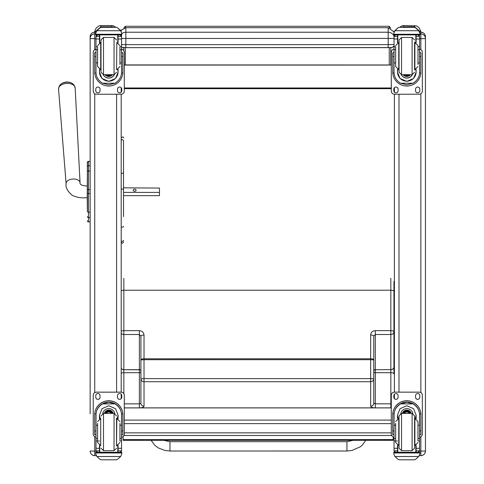 <?xml version="1.0" encoding="UTF-8"?>
<svg xmlns="http://www.w3.org/2000/svg" width="484" height="484" viewBox="0 0 484 484"><rect width="100%" height="100%" fill="white"/><g stroke="black" fill="none" stroke-linecap="round" stroke-linejoin="round"><path stroke-width="0.73" d="M121.194 368.391A3.104 2.831 -0 0 0 123.837 369.746L123.837 372.71A3.104 1.119 180 0 0 121.194 373.249M124.297 403.856L139.368 403.856L140.917 403.293L140.917 378.827A3.104 2.892 -0 0 0 144.02 381.719L144.02 406.185A4.659 1.688 -0 0 1 139.943 407.861M140.917 378.827L140.917 336.156A3.104 1.119 -0 0 1 144.02 335.037L144.02 358.789A3.104 1.119 180 0 0 140.917 359.908L144.02 359.703L144.02 378.621L140.917 378.827L140.917 380.472M140.917 359.908L140.917 336.156L139.362 334.504L139.362 330.657C142.187 330.923 143.736 332.381 144.02 335.037M121.194 333.204A3.104 2.723 -0 0 0 123.837 334.504L123.837 330.657L139.362 330.657M139.368 407.861L139.362 334.504L123.837 334.504L123.837 369.637A3.104 2.723 180 0 1 121.194 368.336M140.917 362.921L140.917 371.161A1.555 1.416 180 0 0 139.362 369.746L123.837 369.746L139.362 369.637A1.555 1.361 180 0 1 140.917 370.998M140.917 384.998L140.917 403.293A3.104 2.892 -0 0 0 144.02 406.185M375.318 407.855L375.318 372.698L390.842 372.698L390.842 403.844L375.318 403.844L373.763 403.281L373.763 336.144L375.312 334.492L390.836 334.492L390.842 369.625A3.104 2.723 -0 0 0 393.946 366.896A3.104 2.831 180 0 1 390.842 369.734L390.842 372.698A3.104 1.119 -0 0 1 393.946 373.817L393.94 331.764A3.104 2.723 180 0 1 390.836 334.492L390.836 330.645L375.312 330.645C372.492 330.911 370.938 332.369 370.659 335.025L370.659 358.777L144.02 358.789L144.02 359.703L370.659 359.697L370.659 378.609L144.02 378.621L144.02 381.719L370.659 381.707L370.659 406.173A4.659 1.688 180 0 0 375.13 407.861M393.946 397.909L393.946 394.944L393.946 397.909M393.94 340.494L393.946 373.817M373.763 378.815A3.104 2.892 180 0 1 370.659 381.707L370.659 378.609L373.763 378.815M373.763 336.144A3.104 1.119 180 0 0 370.659 335.025M390.903 407.861A3.104 2.892 -0 0 0 391.296 407.831M373.763 371.149A1.555 1.416 -0 0 1 375.318 369.734L390.842 369.625L375.318 369.734L375.318 372.698A1.555 0.563 -0 0 1 373.763 372.142L373.763 377.103M373.763 377.435L373.763 380.46M373.763 385.119L373.763 403.281A3.104 2.892 180 0 1 370.659 406.173M373.763 358.257L373.763 359.896L370.659 359.697L370.659 358.777A3.104 1.119 -0 0 1 373.763 359.896M121.194 290.763A3.104 1.119 -0 0 1 123.837 290.231L390.836 290.219L390.836 330.645A3.104 1.119 180 0 1 393.94 331.764L393.94 281.422M169.963 449.987L169.963 441.692L346.931 441.692L346.931 451.003L351.983 450.477L360.417 446.744L362.395 445.05L365.753 440.337M346.931 451.003L169.969 451.009L169.963 441.692L163.822 440.343M124.297 435.443L124.297 432.847L391.296 432.847L391.296 435.443M394.399 325.92L393.94 325.962M124.297 64.923L391.296 64.977M391.296 65.05L390.322 65.05M388.192 65.074L130.505 65.074M393.94 324.468L394.399 324.468M391.296 87.973L124.297 87.973M394.399 88.675L393.879 88.675M391.296 88.675L124.297 88.675M121.714 88.675L121.194 88.675M123.093 439.581L393.208 439.569L393.208 440.331L123.093 440.349L123.093 436.526M393.208 439.569L393.208 436.937M87.35 169.436L87.35 169.866M87.35 172.504L87.35 210.655M87.35 172.564L87.223 197.708C86.013 197.484 80.32 199.057 72.346 195.391C67.464 191.247 65.382 187.356 66.114 183.708L58.552 89.032A8.331 5.009 -3.8 0 1 66.538 83.448A8.331 5.009 -3.8 0 1 75.177 87.943L74.04 84.978L72.17 83.387A7.55 4.537 176.2 0 0 60.942 84.125L59.296 85.946L58.552 89.032M87.223 197.708L87.35 210.782M87.35 166.647L87.35 171.923A1.119 0.95 180 0 1 88.469 170.973L88.469 165.703A1.119 0.95 180 0 0 87.35 166.647L87.35 162.497A1.119 1.119 180 0 1 88.469 161.378L90.145 161.378L90.145 36.754L90.145 413.735M87.35 220.728A1.119 1.119 -0 0 0 88.469 221.847L90.145 221.878L90.145 406.324M87.386 221.043L87.35 220.758A1.119 1.119 -0 0 0 88.469 221.878L88.124 221.823M123.523 216.675L123.523 141.225M123.523 187.683L123.523 162.648M123.523 137.904L123.523 137.922C123.656 138.273 123.638 135.544 121.194 137.904M123.523 187.84L159.472 188.058L159.472 192.396L123.523 192.396M121.194 240.318A1.162 1.071 180 0 0 122.355 241.389A1.162 1.071 180 0 0 123.523 240.318A1.162 1.113 180 0 1 122.355 241.431A1.162 1.113 180 0 1 121.194 240.318L121.194 242.079C121.968 243.579 122.742 243.579 123.523 242.079M123.523 140.82A1.162 1.089 0 0 0 122.355 139.731A1.162 1.089 0 0 0 121.194 140.82L121.194 173.647A1.162 0.399 0 0 1 122.355 173.248A1.162 0.399 0 0 1 123.523 173.647M118.078 451.136L117.775 451.136M121.194 398.653L121.194 394.2M95.995 437.155A3.104 3.104 0 0 1 93.249 434.075L93.249 395.246A3.104 3.104 0 0 1 96.352 392.143L121.194 392.143L121.194 94.229L96.352 94.229A3.104 3.104 0 0 1 93.249 91.125L93.249 52.332A3.104 3.104 0 0 1 95.995 49.247M121.194 92.172L121.194 87.719M94.743 455.65C91.948 455.377 90.417 453.841 90.145 451.052A4.592 4.592 180 0 0 94.743 455.644L96.28 455.65L94.743 455.644L94.743 451.118L90.145 450.997M397.818 451.136L397.515 451.136M394.399 87.719L394.399 92.172M419.598 49.247A3.104 3.104 0 0 1 422.344 52.332L422.344 91.125A3.104 3.104 0 0 1 419.241 94.229L394.399 94.229L394.399 392.143L419.241 392.143A3.104 3.104 0 0 1 422.344 395.246L422.344 434.075A3.104 3.104 0 0 1 419.598 437.155M394.399 394.2L394.399 398.653M425.448 448.789L425.448 451.052L419.555 451.118M425.448 450.997L425.448 36.778M390.788 28.296L389.245 26.275L389.245 27.818M124.297 65.056L390.788 64.989L390.788 47.62M123.789 50.59L123.789 47.632L123.789 50.59M125.326 27.751L125.326 26.275L123.789 28.084M121.551 44.582L125.852 44.631L125.852 47.656L388.192 47.656L388.192 44.631L125.852 44.631L125.852 32.234A6.207 6.129 180 0 0 121.811 33.711M394.043 36.312A6.207 6.129 180 0 0 388.192 32.234L388.192 44.631L394.043 44.522M394.399 35.362L394.399 34.884L394.399 35.362M119.935 62.896L121.551 62.896L121.551 72.176C121.526 76.72 119.354 80.398 115.041 83.224L108.773 84.815L102.511 83.224L115.041 83.224M102.511 83.224C98.192 80.398 96.02 76.72 95.995 72.176L95.995 62.896L97.611 62.896M99.474 69.345L99.474 72.176L102.003 78.481L108.773 81.391L115.543 78.481L118.078 72.176L118.078 69.345M121.52 73.036L122.815 73.036L122.857 52.726L121.617 52.726L122.857 52.732M122.815 73.036A14.084 14.078 0 0 1 108.773 86.043A14.084 14.078 0 0 1 94.731 73.036L96.026 73.036M94.689 52.732L95.935 52.732L94.689 52.726L94.731 73.036M97.611 49.725L95.995 49.725L95.995 36.342L96.159 35.659L97.55 34.83M120.002 34.83L121.393 35.659L121.551 36.342L121.551 62.896M95.995 36.524A1.549 1.549 56.8 0 1 95.995 36.439L99.474 36.439L99.474 34.884M118.078 42.792L118.078 34.884M95.995 36.439L97.55 34.933L99.474 34.933M96.213 31.563L95.735 33.336L96.897 30.571L100.091 27.691L101.192 27.298L100.091 27.782L96.897 30.71L120.649 30.71L121.811 33.336L121.811 34.884L95.735 34.884L95.735 34.261L121.811 34.261M121.811 33.336L120.649 30.571L117.455 27.691L116.36 27.298M120.649 30.71L117.455 27.782M116.354 27.298L101.192 27.298L116.354 27.298L117.455 27.691M99.474 36.439L99.474 42.792M99.474 71.995L99.819 69.472M117.727 69.472L118.078 71.995M118.078 71.934A9.299 9.299 0 0 1 108.773 81.173A9.299 9.299 0 0 1 99.474 71.934M114.315 74.681A6.207 6.207 0 0 1 103.231 74.681M114.266 74.687A6.207 6.207 0 0 1 103.286 74.687M99.771 34.884L99.771 42.677M117.775 34.884L117.775 42.677M95.735 33.336L95.735 34.261M119.935 49.725L121.551 49.725M95.995 49.725L95.995 62.896M118.078 36.439L121.551 36.439A1.549 1.549 -56.8 0 1 121.551 36.524M121.551 36.439L120.002 34.884M96.213 31.684L96.897 30.71M121.551 49.247A3.104 3.104 0 0 1 124.297 52.332L124.297 91.125A3.104 3.104 0 0 1 121.194 94.229M100.043 89.183L100.043 90.738A2.136 2.136 0 0 1 97.907 92.874A2.136 2.136 0 0 1 95.772 90.738L95.772 89.183A2.136 2.136 0 0 1 97.907 87.053A2.136 2.136 0 0 1 100.043 89.183M121.774 89.183L121.774 90.738A2.136 2.136 0 0 1 119.639 92.874A2.136 2.136 0 0 1 117.503 90.738L117.503 89.183A2.136 2.136 0 0 1 119.639 87.053A2.136 2.136 0 0 1 121.774 89.183M95.772 52.726L95.772 52.72A2.136 2.136 0 0 1 95.995 51.77M121.774 52.72L121.774 52.726A2.136 2.136 0 0 0 121.551 51.77M93.249 52.332L93.249 52.296A3.104 3.104 0 0 1 95.995 49.217M121.551 49.217A3.104 3.104 0 0 1 124.297 52.296L124.297 52.332M100.043 90.708A2.136 2.136 0 0 1 97.907 92.837A2.136 2.136 0 0 1 95.772 90.708M121.774 90.708A2.136 2.136 0 0 1 119.639 92.837A2.136 2.136 0 0 1 117.503 90.708M107.853 74.693A2.928 2.928 180 0 0 109.693 74.693M107.605 74.693A2.928 2.928 180 0 0 109.941 74.693M107.073 74.693A3.176 3.176 180 0 0 110.473 74.693M106.698 74.693A3.394 3.394 180 0 0 110.854 74.693M106.323 74.693A3.636 3.636 180 0 0 111.223 74.693M103.497 37.437L103.497 74.693L101.011 72.213L101.011 39.924L103.497 37.437L114.055 37.437L116.535 39.924M97.611 47.117L97.611 66.496L100.714 69.605L100.714 42.531L97.611 45.635M119.935 64.445L119.935 47.117M95.995 52.339L95.995 59.792M121.551 52.339L121.551 59.792M417.982 62.896L419.598 62.896L419.598 72.176C419.574 76.72 417.402 80.398 413.082 83.224L406.82 84.815L400.558 83.224L413.082 83.224M400.558 83.224C396.239 80.398 394.067 76.72 394.043 72.176L394.043 62.896L395.658 62.896M397.515 69.345L397.515 72.176L400.05 78.481L406.82 81.391L413.59 78.481L416.119 72.176L416.119 69.345M419.567 73.036L420.862 73.036L420.905 52.726L419.658 52.726L420.905 52.732M420.862 73.036A14.084 14.078 0 0 1 406.82 86.043A14.084 14.078 0 0 1 392.778 73.036L394.073 73.036M392.736 52.732L393.976 52.732L392.736 52.726L392.778 73.036M395.658 49.725L394.043 49.725L394.043 36.342L394.206 35.659L395.591 34.83M418.049 34.83L419.434 35.659L419.598 36.342L419.598 62.896M394.043 36.524A1.549 1.549 56.8 0 1 394.043 36.439L397.515 36.439L397.515 34.884M416.119 42.792L416.119 34.884M394.043 36.439L395.591 34.933L397.515 34.933M394.26 31.563L393.782 33.336L394.944 30.571L398.138 27.691L399.239 27.298L398.138 27.782L394.944 30.71L418.696 30.71L419.858 33.336L419.858 34.884L393.782 34.884L393.782 34.261L419.858 34.261M419.858 33.336L418.696 30.571L415.502 27.691L414.401 27.316L415.502 27.691M418.696 30.71L415.502 27.782M399.239 27.298L414.401 27.298L399.239 27.298M397.515 36.439L397.515 42.792M397.515 71.995L397.866 69.472M415.774 69.472L416.119 71.995M416.119 71.934A9.299 9.299 0 0 1 406.82 81.173A9.299 9.299 0 0 1 397.521 71.934M412.362 74.681A6.207 6.207 0 0 1 401.278 74.681M412.308 74.687A6.207 6.207 0 0 1 401.327 74.687M397.818 34.884L397.818 42.677M415.823 34.884L415.823 42.677M393.782 33.336L393.782 34.261M417.982 49.725L419.598 49.725M394.043 49.725L394.043 62.896M416.119 36.439L419.598 36.439A1.549 1.549 -56.8 0 1 419.598 36.524M419.598 36.439L418.049 34.884M394.26 31.684L394.944 30.71M394.399 94.229A3.104 3.104 0 0 1 391.296 91.125L391.296 52.332A3.104 3.104 0 0 1 394.043 49.247M398.09 89.183L398.09 90.738A2.136 2.136 0 0 1 395.954 92.874A2.136 2.136 0 0 1 393.819 90.738L393.819 89.183A2.136 2.136 0 0 1 395.954 87.053A2.136 2.136 0 0 1 398.09 89.183M419.822 89.183L419.822 90.738A2.136 2.136 0 0 1 417.686 92.874A2.136 2.136 0 0 1 415.55 90.738L415.55 89.183A2.136 2.136 0 0 1 417.686 87.053A2.136 2.136 0 0 1 419.822 89.183M393.819 52.726L393.819 52.72A2.136 2.136 0 0 1 394.043 51.77M419.822 52.72L419.822 52.726A2.136 2.136 0 0 0 419.598 51.77M391.296 52.332L391.296 52.296A3.104 3.104 0 0 1 394.043 49.217M419.598 49.217A3.104 3.104 0 0 1 422.344 52.296L422.344 52.332M398.09 90.708A2.136 2.136 0 0 1 395.954 92.837A2.136 2.136 0 0 1 393.819 90.708M419.822 90.708A2.136 2.136 0 0 1 417.686 92.837A2.136 2.136 0 0 1 415.55 90.708M405.901 74.693A2.928 2.928 180 0 0 407.74 74.693M405.652 74.693A2.928 2.928 180 0 0 407.988 74.693M405.12 74.693A3.176 3.176 180 0 0 408.52 74.693M404.739 74.693A3.394 3.394 180 0 0 408.895 74.693M404.37 74.693A3.636 3.636 180 0 0 409.27 74.693M414.582 70.035L414.582 42.096M401.545 37.437L401.545 74.693L399.058 72.213L399.058 39.924L401.545 37.437L412.096 37.437L414.582 39.924M395.658 47.117L395.658 66.496L398.762 69.605L398.762 42.531L395.658 45.635M417.982 64.445L417.982 45.635L414.879 42.531L414.879 69.605L417.982 66.496M394.043 52.339L394.043 59.792M419.598 52.339L419.598 59.792M395.658 425.242L394.043 425.242L394.043 415.127C394.067 410.456 396.239 406.711 400.558 403.904L406.82 402.216L413.082 403.904L400.558 403.904M413.082 403.904C417.402 406.711 419.574 410.456 419.598 415.127L419.598 425.242L417.982 425.242M416.119 418.763L416.119 415.127L413.59 408.678L406.82 405.743L400.05 408.678L397.515 415.127L397.515 418.763M420.905 434.759L419.658 434.759L420.905 434.759L420.905 414.824A14.084 14.078 180 0 0 406.82 400.746A14.084 14.078 180 0 0 392.736 414.824L392.736 434.759L393.976 434.759L392.736 434.759M395.658 438.504L394.043 438.504L394.085 413.838L392.778 413.838L392.736 414.915M392.778 413.838A14.084 14.078 0 0 1 406.82 400.837A14.084 14.078 0 0 1 420.862 413.838L419.555 413.838L419.598 438.504L417.982 438.504M420.905 414.915L420.862 413.838M419.598 438.504L419.598 450.755A1.549 1.549 -50.9 0 1 419.598 450.846L418.049 452.274L416.119 452.274L418.049 452.274M419.598 450.846L416.119 450.846L416.119 452.274M394.944 456.527L398.138 459.407L399.239 459.8L414.401 459.8L415.502 459.407L418.696 456.527L394.944 456.527L393.782 453.883L393.782 452.213L395.138 452.213L393.782 452.213M399.239 459.8L414.401 459.8M394.085 413.838A12.778 12.772 0 0 1 406.82 402.137A12.778 12.772 0 0 1 419.555 413.838M416.119 450.846L416.119 445.316M416.119 415.036L415.387 418.545M398.253 418.545L397.521 415.036M416.119 414.976A9.299 9.299 0 0 1 415.351 418.539M398.29 418.539A9.299 9.299 0 0 1 397.521 414.976M400.746 413.542A6.207 6.207 0 0 1 412.894 413.542M397.818 445.425L397.818 452.238L415.823 452.238L415.823 445.425M419.858 452.213L418.503 452.213L419.858 452.213L419.858 453.883L418.696 456.527M394.043 438.504L394.043 450.755A1.549 1.549 50.9 0 0 394.043 450.846L395.555 452.274L397.515 452.274L395.591 452.274M397.515 452.274L397.515 445.316M394.043 437.155A3.104 3.104 0 0 1 391.296 434.075L391.296 395.246A3.104 3.104 0 0 1 394.399 392.143L419.241 392.173A3.104 3.104 0 0 1 422.344 395.277M391.296 395.277A3.104 3.104 0 0 1 394.399 392.173M415.55 397.219L415.55 395.664A2.136 2.136 0 0 1 417.686 393.534A2.136 2.136 0 0 1 419.822 395.664L419.822 397.219A2.136 2.136 0 0 1 417.686 399.354A2.136 2.136 0 0 1 415.55 397.219M393.819 397.219L393.819 395.664A2.136 2.136 0 0 1 395.954 393.534A2.136 2.136 0 0 1 398.09 395.664L398.09 397.219A2.136 2.136 0 0 1 395.954 399.354A2.136 2.136 0 0 1 393.819 397.219M419.822 397.189A2.136 2.136 0 0 1 417.686 399.318A2.136 2.136 0 0 1 415.55 397.189M398.09 397.189A2.136 2.136 0 0 1 395.954 399.318A2.136 2.136 0 0 1 393.819 397.189M409.307 413.409A2.928 2.928 180 0 0 404.328 413.409M409.591 413.409A3.176 3.176 180 0 0 404.049 413.409M409.833 413.409A3.394 3.394 180 0 0 403.801 413.409M410.111 413.409A3.636 3.636 180 0 0 403.529 413.409M399.058 415.901L399.058 448.184L401.545 450.664L401.545 413.409L399.058 415.901M412.096 450.664L412.096 413.409L414.582 415.895L414.582 448.184L412.096 450.664L401.545 450.664M417.982 440.7L417.982 421.606L414.879 418.503L414.879 445.576L417.982 442.467M395.658 423.355L395.658 442.467L398.762 445.576L398.762 418.503L395.658 421.606M419.598 428.31L419.598 435.763M394.043 435.763L394.043 428.31M97.611 425.242L95.995 425.242L95.995 415.127C96.02 410.456 98.192 406.711 102.511 403.904L108.773 402.216L115.041 403.904L102.511 403.904M115.041 403.904C119.354 406.711 121.526 410.456 121.551 415.127L121.551 425.242L119.935 425.242M118.078 418.763L118.078 415.127L115.543 408.678L108.773 405.743L102.003 408.678L99.474 415.127L99.474 418.763M122.857 434.759L121.617 434.759L122.857 434.759L122.857 414.824A14.084 14.078 180 0 0 108.773 400.746A14.084 14.078 180 0 0 94.689 414.824L94.689 434.759L95.935 434.759L94.689 434.759M97.611 438.504L95.995 438.504L96.038 413.838L94.731 413.838L94.689 414.915M94.731 413.838A14.084 14.078 0 0 1 108.773 400.837A14.084 14.078 0 0 1 122.815 413.838L121.508 413.838L121.551 438.504L119.935 438.504M122.857 414.915L122.815 413.838M121.551 438.504L121.551 450.755A1.549 1.549 -50.9 0 1 121.551 450.846L120.002 452.274L118.078 452.274L120.002 452.274M121.551 450.846L118.078 450.846L118.078 452.274M96.897 456.527L100.091 459.407L101.192 459.8L116.36 459.8L117.455 459.407L120.649 456.527L96.897 456.527L95.735 453.883L95.735 452.213L97.09 452.213L95.735 452.213M101.192 459.8L116.354 459.8M96.038 413.838A12.778 12.772 0 0 1 108.773 402.137A12.778 12.772 0 0 1 121.508 413.838M118.078 450.846L118.078 445.316M118.078 415.036L117.34 418.545M100.206 418.545L99.474 415.036M118.072 414.976A9.299 9.299 0 0 1 117.303 418.539M100.242 418.539A9.299 9.299 0 0 1 99.474 414.976M102.699 413.542A6.207 6.207 0 0 1 114.847 413.542M99.771 445.425L99.771 452.238L117.775 452.238L117.775 445.425M121.811 452.213L120.455 452.213L121.811 452.213L121.811 453.883L120.649 456.527M95.995 438.504L95.995 450.755A1.549 1.549 50.9 0 0 95.995 450.846L97.508 452.274L99.474 452.274L97.55 452.274M99.474 452.274L99.474 445.316M93.249 395.277A3.104 3.104 0 0 1 96.352 392.173L121.194 392.173A3.104 3.104 0 0 1 124.297 395.277L124.297 434.075A3.104 3.104 0 0 1 121.551 437.155M117.503 397.219L117.503 395.664A2.136 2.136 0 0 1 119.639 393.534A2.136 2.136 0 0 1 121.774 395.664L121.774 397.219A2.136 2.136 0 0 1 119.639 399.354A2.136 2.136 0 0 1 117.503 397.219M95.772 397.219L95.772 395.664A2.136 2.136 0 0 1 97.907 393.534A2.136 2.136 0 0 1 100.043 395.664L100.043 397.219A2.136 2.136 0 0 1 97.907 399.354A2.136 2.136 0 0 1 95.772 397.219M121.194 392.173L121.194 392.143A3.104 3.104 0 0 1 124.297 395.246L124.297 395.277M121.774 397.189A2.136 2.136 0 0 1 119.639 399.318A2.136 2.136 0 0 1 117.503 397.189M100.043 397.189A2.136 2.136 0 0 1 97.907 399.318A2.136 2.136 0 0 1 95.772 397.189M111.266 413.409A2.928 2.928 180 0 0 106.286 413.409M111.544 413.409A3.176 3.176 180 0 0 106.002 413.409M111.792 413.409A3.394 3.394 180 0 0 105.76 413.409M112.064 413.409A3.636 3.636 180 0 0 105.482 413.409M116.535 418.067L116.535 446.006M116.535 415.895L114.055 413.409L114.055 450.664L116.535 448.184M119.935 440.7L119.935 423.355M97.611 423.355L97.611 442.467L100.714 445.576L100.714 418.503L97.611 421.606M121.551 428.31L121.551 435.763M95.995 435.763L95.995 428.31M94.701 32.162L100.872 26.801L100.872 25.549L98.996 25.882L96.298 27.878L95.027 30.341L94.689 32.162M100.872 27.364L100.872 26.801L111.737 26.801L114.212 27.298M401.26 27.298L403.735 26.801L403.735 25.549L401.859 25.882L399.675 27.298M403.735 27.298L403.735 26.801L414.6 26.801L420.771 32.156L420.487 30.486L418.878 27.521L416.494 25.888L403.735 25.549M136.089 190.23A1.458 1.162 180 0 1 133.179 190.23A1.458 1.162 180 0 1 136.089 190.23M123.523 195.669L159.472 195.669L159.472 192.396M121.194 29.833L121.194 31.339M121.194 34.884L121.194 35.362M140.917 372.154A1.555 0.563 180 0 1 139.362 372.71L123.837 372.71L123.843 393.625M121.194 331.189A3.104 1.119 -0 0 1 123.837 330.657L123.837 278.33M390.842 407.861L390.842 403.844A3.104 1.119 -0 0 1 391.296 403.856M373.763 370.986A1.555 1.361 -0 0 1 375.318 369.625L375.312 330.645M393.94 291.338A3.104 1.119 180 0 0 390.836 290.219L390.836 278.318M124.297 407.897L391.296 407.897M391.296 420.1L124.297 420.1M391.296 423.639L124.297 423.639M394.399 325.327L393.94 325.327M87.35 162.497L87.35 162.497A1.119 1.119 180 0 1 88.469 161.378L87.35 162.497M90.145 221.847L88.469 221.847L88.469 193.473L90.145 193.473M90.145 189.68L88.469 189.68L88.469 193.473L87.35 193.473M87.35 211.29A1.119 0.95 0 0 0 88.469 212.234L90.145 212.234M90.145 170.973L88.469 170.973L88.469 189.68L87.35 189.686M87.35 216.572A1.119 0.95 0 0 0 88.469 217.522L90.145 217.522M87.35 220.758L87.35 220.758A1.119 1.119 -0 0 0 88.469 221.878L90.145 221.878M90.145 165.703L88.469 165.703L88.469 161.378L90.145 161.378M88.469 165.716L88.469 170.677M121.194 226.445A1.162 0.72 0 0 0 122.355 227.159A1.162 0.72 0 0 0 123.523 226.445M121.194 189.129L123.523 189.129M121.127 451.814A4.592 4.592 0 0 1 121.042 452.213L121.127 451.814M117.775 38.678L118.078 38.678M116.596 94.229L116.596 392.143M90.145 36.754A4.592 4.592 0 0 1 94.743 32.162L95.917 32.162L94.743 32.156C91.948 32.428 90.417 33.965 90.145 36.754M90.145 38.502A4.592 4.592 0 0 1 94.743 33.904L94.743 32.162M90.145 38.563L94.743 38.684L94.743 33.904L95.735 33.904M96.038 451.118L94.743 451.118L94.743 436.725M94.743 392.597L94.743 93.775M94.743 49.646L94.743 38.684L95.995 38.684M394.466 451.814A4.592 4.592 180 0 0 394.551 452.213L394.466 451.814M397.515 38.678L397.818 38.678M398.998 392.143L398.998 94.229M419.676 32.162L420.85 32.156C423.645 32.428 425.176 33.965 425.448 36.754A4.592 4.592 180 0 0 420.85 32.162L420.85 33.904L419.858 33.904M425.448 38.502A4.592 4.592 180 0 0 420.85 33.904L420.85 38.684L419.598 38.684M425.448 38.563L420.85 38.684L420.85 49.646M420.85 93.775L420.85 392.597M420.85 436.725L420.85 455.65L419.313 455.644L420.85 455.644C423.645 455.377 425.176 453.841 425.448 451.052A4.592 4.592 -0 0 1 420.85 455.644M389.245 47.65L389.245 64.904M125.326 64.904L125.326 47.65M125.852 47.656L122.742 47.571A3.104 3.104 180 0 1 121.551 47.335L125.852 47.656L391.296 47.571A3.104 3.104 0 0 0 394.043 45.919L392.445 47.353L388.192 47.656M121.551 38.484L394.043 38.424M125.852 27.727L388.192 27.727L388.192 32.234L125.852 32.234L125.852 27.727L120.637 30.559M118.078 34.933L120.002 34.933M101.192 27.316L116.354 27.316M121.617 56.555L122.857 56.555M94.689 56.555L95.935 56.555M95.735 34.884L121.811 34.884M119.935 46.664L121.551 46.664M95.995 46.664L97.611 46.664M95.995 38.992L99.474 38.992M118.078 38.992L121.551 38.992M106.262 74.693A3.824 3.824 180 0 0 107.708 75.486M109.838 75.486A3.824 3.824 180 0 0 111.284 74.693M105.349 74.693A4.477 4.477 180 0 0 112.197 74.693M105.113 74.693A4.665 4.665 180 0 0 112.433 74.693L108.241 76.442L105.113 74.693M103.497 74.693L114.055 74.693L114.055 37.437M116.535 69.605L116.832 42.531L119.935 45.635M416.119 34.933L418.049 34.933M399.239 27.316L414.401 27.316M419.658 56.555L420.905 56.555M392.736 56.555L393.976 56.555M393.782 34.884L419.858 34.884M417.982 46.664L419.598 46.664M394.043 46.664L395.658 46.664M394.043 38.992L397.515 38.992M416.119 38.992L419.598 38.992M404.309 74.693A3.824 3.824 180 0 0 405.755 75.486M407.885 75.486A3.824 3.824 180 0 0 409.331 74.693M403.396 74.693A4.477 4.477 180 0 0 410.244 74.693M403.16 74.693A4.665 4.665 180 0 0 410.48 74.693L406.288 76.442L403.16 74.693M401.545 74.693L412.096 74.693L412.096 37.437M393.976 430.96L392.736 430.96M420.905 430.96L419.658 430.96M419.858 452.322L393.782 452.322M397.515 440.997L396.475 440.997M395.658 440.997L394.043 440.997M419.598 440.997L417.982 440.997M419.598 448.293L416.119 448.293M397.515 448.293L394.043 448.293M397.515 450.846L394.043 450.846M419.858 452.97L393.782 452.97M410.196 413.409A3.636 3.636 180 0 0 403.444 413.409M410.396 413.409A3.824 3.824 180 0 0 403.245 413.409M411.085 413.409A4.477 4.477 180 0 0 402.555 413.409M411.285 413.409A4.665 4.665 180 0 0 402.355 413.409M95.935 430.96L94.689 430.96M122.857 430.96L121.617 430.96M121.811 452.322L95.735 452.322M99.474 440.997L98.427 440.997M97.611 440.997L95.995 440.997M121.551 440.997L119.935 440.997M121.551 448.293L118.078 448.293M99.474 448.293L95.995 448.293M99.474 450.846L95.995 450.846M121.811 452.97L95.735 452.97M112.149 413.409A3.636 3.636 180 0 0 105.397 413.409M112.348 413.409A3.824 3.824 180 0 0 105.197 413.409M113.044 413.409A4.477 4.477 180 0 0 104.508 413.409M113.238 413.409A4.665 4.665 180 0 0 104.308 413.409M114.055 413.409L103.497 413.409L103.497 450.664L101.011 448.184M116.535 445.576L116.832 418.503L119.935 421.606M111.737 27.298L111.737 25.549L100.872 25.549M414.6 27.334L414.6 25.549M87.223 186.068C82.002 185.662 79.612 184.573 80.054 182.789A6.988 4.199 176.2 0 0 72.806 179.026A6.988 4.199 176.2 0 0 66.114 183.708M353.084 440.337L346.931 441.692M169.969 451.009L165.056 450.507L158.183 447.875L154.517 445.056L151.165 440.343M123.971 435.461A3.104 3.104 0 0 0 124.297 435.479L391.296 435.479A3.104 3.104 0 0 0 391.623 435.461M124.297 407.861L391.296 407.861M393.788 31.248L394.23 31.605M87.943 221.745L87.513 221.333M420.85 32.156L419.67 32.156M389.245 26.275L125.326 26.275M388.192 27.727L394.067 31.92M114.055 74.693L116.535 72.213M116.832 69.605L119.935 66.496M412.096 74.693L414.582 72.213M412.096 413.409L401.545 413.409M114.055 450.664L103.497 450.664M103.497 413.409L101.011 415.895M116.832 445.576L119.935 442.467M115.797 27.298L113.631 25.888L111.737 25.549M80.054 182.789L75.177 87.943M72.17 83.387A10.091 10.091 0 0 0 60.942 84.125"/></g></svg>

